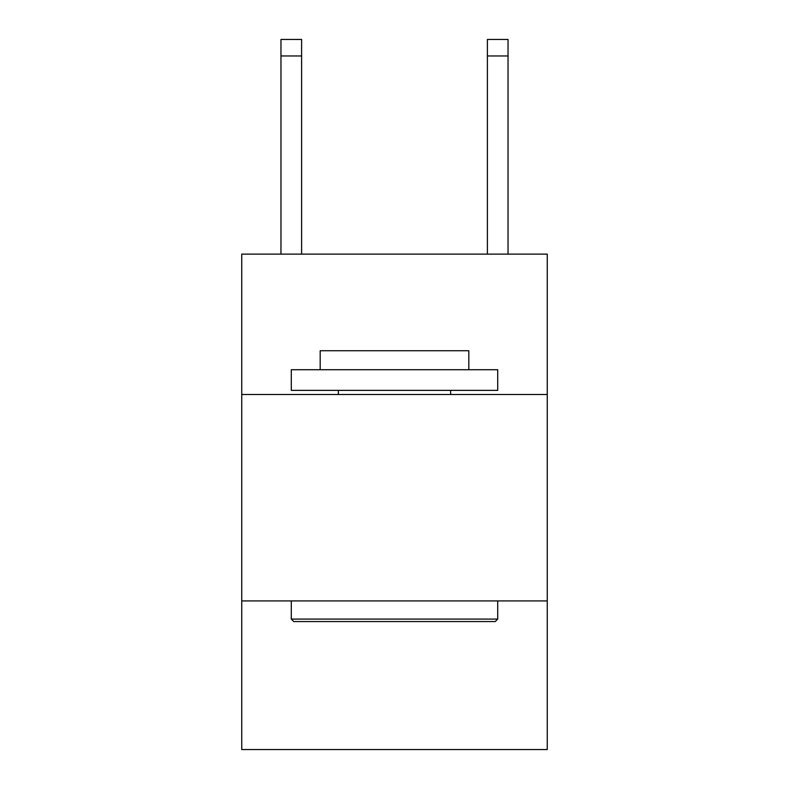 <?xml version="1.0" encoding="UTF-8"?>
<svg xmlns="http://www.w3.org/2000/svg" width="789" height="789" viewBox="0 0 789 789"><rect width="100%" height="100%" fill="white"/><g stroke="black" fill="none" stroke-linecap="round" stroke-linejoin="round"><path stroke-width="1.18" d="M547.25 394.5L547.25 254.127L241.75 254.127L241.75 394.5L547.25 394.5L547.25 749.55L241.75 749.55L241.75 394.5M547.25 600.922L241.75 600.922M293.764 621.564L291.289 619.089L497.711 619.089L495.236 621.564L293.764 621.564M497.711 369.725L497.711 390.368L291.289 390.368L291.289 369.725L497.711 369.725M320.186 369.725L320.186 350.74L468.814 350.74L468.814 369.725M497.711 600.922L497.711 619.089M291.289 600.922L291.289 619.089M450.647 390.368L450.647 394.5M338.353 390.368L338.353 394.5M301.605 254.127L301.605 55.96L280.963 55.96L280.963 39.45L301.605 39.45L301.605 55.96M280.963 254.127L280.963 55.96M508.037 254.127L508.037 39.45L487.395 39.45L487.395 254.127M487.395 55.96L508.037 55.96"/></g></svg>
